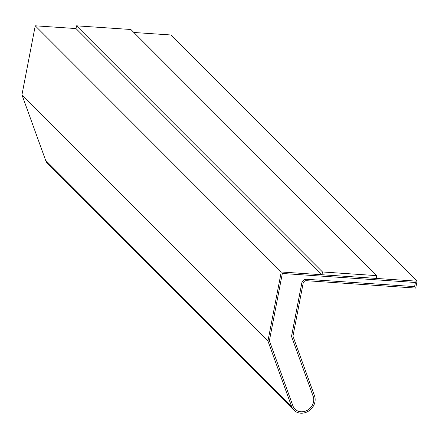 <?xml version="1.0" encoding="UTF-8"?>
<svg xmlns="http://www.w3.org/2000/svg" width="439" height="439" viewBox="0 0 439 439"><rect width="100%" height="100%" fill="white"/><g stroke="black" fill="none" stroke-linecap="round" stroke-linejoin="round"><path stroke-width="0.66" d="M417.05 281.185L281.245 271.993L267.949 341.026L291.595 406.443A12.852 11.315 135 0 0 293.954 410.18A12.852 11.315 135 0 0 309.127 410.717A12.852 11.315 135 0 0 314.5 395.753L292.961 336.164L303.146 283.27A2.936 2.585 -45 0 1 306.395 280.691L415.722 288.088L417.05 281.185L171.051 34.994L133.84 32.475M76.013 28.562L35.246 25.802L281.245 271.993M76.54 25.824L76.013 28.584L321.963 274.726L376.283 278.403L376.816 275.643L130.866 29.501L76.54 25.824L322.489 271.966L321.963 274.726M322.489 271.966L376.816 275.643M35.246 25.802L21.95 94.835L267.949 341.026M269.376 340.752L292.901 405.834A11.381 10.026 135 0 0 294.997 409.143A11.381 10.026 135 0 0 308.43 409.614A11.381 10.026 135 0 0 313.194 396.362L291.534 336.439L301.791 283.177A4.406 3.88 -45 0 1 306.663 279.308L414.63 286.618L415.426 282.475L282.337 273.47L269.376 340.752M21.95 94.835L45.596 160.246A12.852 11.315 135 0 0 47.955 163.988L293.954 410.18M294.981 409.132A11.381 10.026 135 0 0 308.414 409.587A11.381 10.026 135 0 0 313.166 396.34L291.534 336.439M291.507 336.417L301.763 283.15A4.406 3.88 -45 0 1 306.636 279.286L414.63 286.618M414.603 286.59L415.398 282.475M45.596 160.246L291.595 406.443"/></g></svg>
